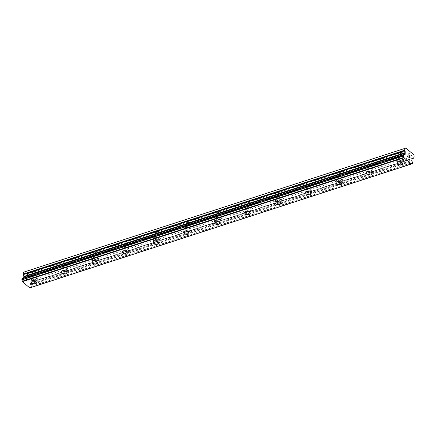 <?xml version="1.0" encoding="UTF-8"?>
<svg xmlns="http://www.w3.org/2000/svg" width="436" height="436" viewBox="0 0 436 436"><rect width="100%" height="100%" fill="white"/><g stroke="black" fill="none" stroke-linecap="round" stroke-linejoin="round"><path stroke-width="0.33" stroke-dasharray="2.18 1.64" d="M400.995 153.15A1.793 0.986 -166.3 0 0 400.395 153.685A1.793 0.986 -166.3 0 0 401.294 154.851A1.793 0.986 -166.3 0 0 403.278 155.063A1.793 0.986 -166.3 0 0 403.878 154.529A1.793 0.986 -166.3 0 0 402.978 153.363A1.793 0.986 -166.3 0 0 400.995 153.15M399.632 158.753A1.793 0.986 -166.3 0 0 399.033 159.282A1.793 0.986 -166.3 0 0 399.932 160.453A1.793 0.986 -166.3 0 0 401.916 160.666A1.793 0.986 -166.3 0 0 402.515 160.132A1.793 0.986 -166.3 0 0 401.611 158.96A1.793 0.986 -166.3 0 0 399.632 158.753M397.125 162.77L397.125 162.77A2.818 1.553 13.7 0 1 398.068 161.93A2.818 1.553 13.7 0 1 401.18 162.263A2.818 1.553 13.7 0 1 402.597 164.105L402.597 164.105M370.48 163.059A1.793 0.986 -166.3 0 0 369.881 163.587A1.793 0.986 -166.3 0 0 370.785 164.759A1.793 0.986 -166.3 0 0 372.764 164.971A1.793 0.986 -166.3 0 0 373.363 164.437A1.793 0.986 -166.3 0 0 372.464 163.266A1.793 0.986 -166.3 0 0 370.48 163.059M369.118 168.656A1.793 0.986 -166.3 0 0 368.518 169.19A1.793 0.986 -166.3 0 0 369.417 170.362A1.793 0.986 -166.3 0 0 371.401 170.569A1.793 0.986 -166.3 0 0 372.001 170.04A1.793 0.986 -166.3 0 0 371.096 168.868A1.793 0.986 -166.3 0 0 369.118 168.656M366.616 172.678L366.611 172.678A2.818 1.553 13.7 0 1 366.616 172.678A2.818 1.553 13.7 0 1 367.553 171.839A2.818 1.553 13.7 0 1 370.671 172.171A2.818 1.553 13.7 0 1 372.082 174.008A2.818 1.553 13.7 0 1 372.082 174.013L372.082 174.013M339.966 172.967A1.793 0.986 -166.3 0 0 339.372 173.495A1.793 0.986 -166.3 0 0 340.271 174.667A1.793 0.986 -166.3 0 0 342.249 174.88A1.793 0.986 -166.3 0 0 342.849 174.345A1.793 0.986 -166.3 0 0 341.949 173.174A1.793 0.986 -166.3 0 0 339.966 172.967M338.603 178.564A1.793 0.986 -166.3 0 0 338.004 179.098A1.793 0.986 -166.3 0 0 338.903 180.27A1.793 0.986 -166.3 0 0 340.887 180.477A1.793 0.986 -166.3 0 0 341.486 179.948A1.793 0.986 -166.3 0 0 340.587 178.776A1.793 0.986 -166.3 0 0 338.603 178.564M336.102 182.58L336.102 182.586A2.818 1.553 13.7 0 1 336.102 182.58A2.818 1.553 13.7 0 1 337.039 181.747A2.818 1.553 13.7 0 1 340.156 182.079A2.818 1.553 13.7 0 1 341.573 183.916A2.818 1.553 13.7 0 1 341.573 183.921L341.568 183.921M309.456 182.869A1.793 0.986 -166.3 0 0 308.857 183.403A1.793 0.986 -166.3 0 0 309.756 184.575A1.793 0.986 -166.3 0 0 311.74 184.782A1.793 0.986 -166.3 0 0 312.34 184.254A1.793 0.986 -166.3 0 0 311.435 183.082A1.793 0.986 -166.3 0 0 309.456 182.869M308.089 188.472A1.793 0.986 -166.3 0 0 307.489 189.006A1.793 0.986 -166.3 0 0 308.394 190.172A1.793 0.986 -166.3 0 0 310.372 190.385A1.793 0.986 -166.3 0 0 310.972 189.851A1.793 0.986 -166.3 0 0 310.072 188.684A1.793 0.986 -166.3 0 0 308.089 188.472M305.587 192.489L305.587 192.494A2.818 1.553 13.7 0 1 305.587 192.489A2.818 1.553 13.7 0 1 306.53 191.655A2.818 1.553 13.7 0 1 309.642 191.982A2.818 1.553 13.7 0 1 311.059 193.824L311.059 193.829M278.942 192.777A1.793 0.986 -166.3 0 0 278.342 193.311A1.793 0.986 -166.3 0 0 279.242 194.483A1.793 0.986 -166.3 0 0 281.225 194.69A1.793 0.986 -166.3 0 0 281.825 194.162A1.793 0.986 -166.3 0 0 280.92 192.99A1.793 0.986 -166.3 0 0 278.942 192.777M277.574 198.38A1.793 0.986 -166.3 0 0 276.974 198.909A1.793 0.986 -166.3 0 0 277.879 200.08A1.793 0.986 -166.3 0 0 279.858 200.293A1.793 0.986 -166.3 0 0 280.457 199.759A1.793 0.986 -166.3 0 0 279.558 198.587A1.793 0.986 -166.3 0 0 277.574 198.38M275.072 202.402L275.072 202.397A2.818 1.553 13.7 0 1 276.015 201.563A2.818 1.553 13.7 0 1 279.127 201.89A2.818 1.553 13.7 0 1 280.544 203.732L280.544 203.737M248.427 202.685A1.793 0.986 -166.3 0 0 247.828 203.22A1.793 0.986 -166.3 0 0 248.727 204.386A1.793 0.986 -166.3 0 0 250.711 204.598A1.793 0.986 -166.3 0 0 251.31 204.064A1.793 0.986 -166.3 0 0 250.411 202.898A1.793 0.986 -166.3 0 0 248.427 202.685M247.059 208.288A1.793 0.986 -166.3 0 0 246.465 208.817A1.793 0.986 -166.3 0 0 247.365 209.989A1.793 0.986 -166.3 0 0 249.343 210.201A1.793 0.986 -166.3 0 0 249.942 209.667A1.793 0.986 -166.3 0 0 249.043 208.495A1.793 0.986 -166.3 0 0 247.059 208.288M244.558 212.305L244.558 212.305A2.818 1.553 13.7 0 1 245.501 211.465A2.818 1.553 13.7 0 1 248.613 211.798A2.818 1.553 13.7 0 1 250.03 213.64L250.03 213.64M217.913 212.594A1.793 0.986 -166.3 0 0 217.313 213.122A1.793 0.986 -166.3 0 0 218.218 214.294A1.793 0.986 -166.3 0 0 220.196 214.507A1.793 0.986 -166.3 0 0 220.796 213.972A1.793 0.986 -166.3 0 0 219.897 212.801A1.793 0.986 -166.3 0 0 217.913 212.594M216.55 218.191A1.793 0.986 -166.3 0 0 215.951 218.725A1.793 0.986 -166.3 0 0 216.85 219.897A1.793 0.986 -166.3 0 0 218.834 220.104A1.793 0.986 -166.3 0 0 219.433 219.575A1.793 0.986 -166.3 0 0 218.529 218.403A1.793 0.986 -166.3 0 0 216.55 218.191M214.043 222.213L214.043 222.213A2.818 1.553 13.7 0 1 214.986 221.374A2.818 1.553 13.7 0 1 218.104 221.706A2.818 1.553 13.7 0 1 219.515 223.543A2.818 1.553 13.7 0 1 219.515 223.548L219.515 223.543M187.398 222.502A1.793 0.986 -166.3 0 0 186.799 223.03A1.793 0.986 -166.3 0 0 187.703 224.202A1.793 0.986 -166.3 0 0 189.682 224.415A1.793 0.986 -166.3 0 0 190.281 223.881A1.793 0.986 -166.3 0 0 189.382 222.709A1.793 0.986 -166.3 0 0 187.398 222.502M186.036 228.099A1.793 0.986 -166.3 0 0 185.436 228.633A1.793 0.986 -166.3 0 0 186.335 229.805A1.793 0.986 -166.3 0 0 188.319 230.012A1.793 0.986 -166.3 0 0 188.919 229.483A1.793 0.986 -166.3 0 0 188.014 228.311A1.793 0.986 -166.3 0 0 186.036 228.099M183.534 232.121L183.529 232.121A2.818 1.553 13.7 0 1 183.534 232.121A2.818 1.553 13.7 0 1 184.472 231.282A2.818 1.553 13.7 0 1 187.589 231.614A2.818 1.553 13.7 0 1 189.006 233.451A2.818 1.553 13.7 0 1 189.001 233.456L189.001 233.456M156.889 232.404A1.793 0.986 -166.3 0 0 156.29 232.938A1.793 0.986 -166.3 0 0 157.189 234.11A1.793 0.986 -166.3 0 0 159.167 234.317A1.793 0.986 -166.3 0 0 159.767 233.789A1.793 0.986 -166.3 0 0 158.868 232.617A1.793 0.986 -166.3 0 0 156.889 232.404M155.521 238.007A1.793 0.986 -166.3 0 0 154.922 238.541A1.793 0.986 -166.3 0 0 155.821 239.707A1.793 0.986 -166.3 0 0 157.805 239.92A1.793 0.986 -166.3 0 0 158.404 239.386A1.793 0.986 -166.3 0 0 157.505 238.22A1.793 0.986 -166.3 0 0 155.521 238.007M153.02 242.024L153.02 242.029A2.818 1.553 13.7 0 1 153.02 242.024A2.818 1.553 13.7 0 1 153.963 241.19A2.818 1.553 13.7 0 1 157.074 241.522A2.818 1.553 13.7 0 1 158.491 243.359L158.491 243.364M126.375 242.312A1.793 0.986 -166.3 0 0 125.775 242.847A1.793 0.986 -166.3 0 0 126.674 244.018A1.793 0.986 -166.3 0 0 128.658 244.225A1.793 0.986 -166.3 0 0 129.258 243.697A1.793 0.986 -166.3 0 0 128.353 242.525A1.793 0.986 -166.3 0 0 126.375 242.312M125.007 247.915A1.793 0.986 -166.3 0 0 124.407 248.444A1.793 0.986 -166.3 0 0 125.312 249.615A1.793 0.986 -166.3 0 0 127.29 249.828A1.793 0.986 -166.3 0 0 127.89 249.294A1.793 0.986 -166.3 0 0 126.99 248.122A1.793 0.986 -166.3 0 0 125.007 247.915M122.505 251.932L122.505 251.932A2.818 1.553 13.7 0 1 123.448 251.098A2.818 1.553 13.7 0 1 126.56 251.425A2.818 1.553 13.7 0 1 127.977 253.267L127.977 253.272M95.86 252.221A1.793 0.986 -166.3 0 0 95.261 252.755A1.793 0.986 -166.3 0 0 96.16 253.921A1.793 0.986 -166.3 0 0 98.144 254.134A1.793 0.986 -166.3 0 0 98.743 253.599A1.793 0.986 -166.3 0 0 97.838 252.433A1.793 0.986 -166.3 0 0 95.86 252.221M94.492 257.823A1.793 0.986 -166.3 0 0 93.893 258.352A1.793 0.986 -166.3 0 0 94.797 259.524A1.793 0.986 -166.3 0 0 96.776 259.736A1.793 0.986 -166.3 0 0 97.375 259.202A1.793 0.986 -166.3 0 0 96.476 258.03A1.793 0.986 -166.3 0 0 94.492 257.823M91.991 261.84L91.991 261.84A2.818 1.553 13.7 0 1 92.933 261A2.818 1.553 13.7 0 1 96.045 261.333A2.818 1.553 13.7 0 1 97.462 263.175L97.462 263.175M65.346 262.129A1.793 0.986 -166.3 0 0 64.746 262.657A1.793 0.986 -166.3 0 0 65.645 263.829A1.793 0.986 -166.3 0 0 67.629 264.042A1.793 0.986 -166.3 0 0 68.229 263.507A1.793 0.986 -166.3 0 0 67.329 262.336A1.793 0.986 -166.3 0 0 65.346 262.129M63.983 267.726A1.793 0.986 -166.3 0 0 63.384 268.26A1.793 0.986 -166.3 0 0 64.283 269.432A1.793 0.986 -166.3 0 0 66.267 269.639A1.793 0.986 -166.3 0 0 66.861 269.11A1.793 0.986 -166.3 0 0 65.961 267.938A1.793 0.986 -166.3 0 0 63.983 267.726M61.476 271.748L61.476 271.748A2.818 1.553 13.7 0 1 62.419 270.909A2.818 1.553 13.7 0 1 65.531 271.241A2.818 1.553 13.7 0 1 66.948 273.078A2.818 1.553 13.7 0 1 66.948 273.083L66.948 273.083M34.831 272.037A1.793 0.986 -166.3 0 0 34.231 272.565A1.793 0.986 -166.3 0 0 35.136 273.737A1.793 0.986 -166.3 0 0 37.114 273.95A1.793 0.986 -166.3 0 0 37.714 273.416A1.793 0.986 -166.3 0 0 36.815 272.244A1.793 0.986 -166.3 0 0 34.831 272.037M33.468 277.634A1.793 0.986 -166.3 0 0 32.869 278.168A1.793 0.986 -166.3 0 0 33.768 279.34A1.793 0.986 -166.3 0 0 35.752 279.547A1.793 0.986 -166.3 0 0 36.352 279.018A1.793 0.986 -166.3 0 0 35.447 277.846A1.793 0.986 -166.3 0 0 33.468 277.634M30.961 281.656L30.961 281.656A2.818 1.553 13.7 0 1 31.904 280.817A2.818 1.553 13.7 0 1 35.022 281.149A2.818 1.553 13.7 0 1 36.433 282.986A2.818 1.553 13.7 0 1 36.433 282.991L36.433 282.991M32.814 277.089A2.818 1.553 -166.3 0 0 31.872 277.923A2.818 1.553 -166.3 0 0 33.289 279.765A2.818 1.553 -166.3 0 0 36.401 280.097A2.818 1.553 -166.3 0 0 37.343 279.258A2.818 1.553 -166.3 0 0 35.926 277.421A2.818 1.553 -166.3 0 0 32.814 277.089M31.997 280.446A2.818 1.553 -166.3 0 0 31.054 281.28A2.818 1.553 -166.3 0 0 32.471 283.122A2.818 1.553 -166.3 0 0 35.583 283.449A2.818 1.553 -166.3 0 0 36.526 282.615A2.818 1.553 -166.3 0 0 35.109 280.773A2.818 1.553 -166.3 0 0 31.997 280.446M63.329 267.181A2.818 1.553 -166.3 0 0 62.386 268.02A2.818 1.553 -166.3 0 0 63.803 269.857A2.818 1.553 -166.3 0 0 66.915 270.189A2.818 1.553 -166.3 0 0 67.858 269.35A2.818 1.553 -166.3 0 0 66.441 267.513A2.818 1.553 -166.3 0 0 63.329 267.181M62.512 270.538A2.818 1.553 -166.3 0 0 61.569 271.372A2.818 1.553 -166.3 0 0 62.986 273.214A2.818 1.553 -166.3 0 0 66.098 273.541A2.818 1.553 -166.3 0 0 67.04 272.707A2.818 1.553 -166.3 0 0 65.623 270.865A2.818 1.553 -166.3 0 0 62.512 270.538M93.844 257.273A2.818 1.553 -166.3 0 0 92.901 258.112A2.818 1.553 -166.3 0 0 94.318 259.949A2.818 1.553 -166.3 0 0 97.43 260.281A2.818 1.553 -166.3 0 0 98.373 259.442A2.818 1.553 -166.3 0 0 96.956 257.605A2.818 1.553 -166.3 0 0 93.844 257.273M93.026 260.63A2.818 1.553 -166.3 0 0 92.083 261.464A2.818 1.553 -166.3 0 0 93.5 263.306A2.818 1.553 -166.3 0 0 96.612 263.638A2.818 1.553 -166.3 0 0 97.555 262.799A2.818 1.553 -166.3 0 0 96.138 260.962A2.818 1.553 -166.3 0 0 93.026 260.63M124.358 247.365A2.818 1.553 -166.3 0 0 123.415 248.204A2.818 1.553 -166.3 0 0 124.832 250.041A2.818 1.553 -166.3 0 0 127.944 250.373A2.818 1.553 -166.3 0 0 128.887 249.539A2.818 1.553 -166.3 0 0 127.47 247.697A2.818 1.553 -166.3 0 0 124.358 247.365M123.535 250.722A2.818 1.553 -166.3 0 0 122.598 251.561A2.818 1.553 -166.3 0 0 124.009 253.398A2.818 1.553 -166.3 0 0 127.127 253.73A2.818 1.553 -166.3 0 0 128.07 252.891A2.818 1.553 -166.3 0 0 126.653 251.054A2.818 1.553 -166.3 0 0 123.535 250.722M154.867 237.462A2.818 1.553 -166.3 0 0 153.93 238.296A2.818 1.553 -166.3 0 0 155.341 240.138A2.818 1.553 -166.3 0 0 158.459 240.465A2.818 1.553 -166.3 0 0 159.396 239.631A2.818 1.553 -166.3 0 0 157.985 237.789A2.818 1.553 -166.3 0 0 154.867 237.462M154.05 240.814A2.818 1.553 -166.3 0 0 153.107 241.653A2.818 1.553 -166.3 0 0 154.524 243.49A2.818 1.553 -166.3 0 0 157.641 243.822A2.818 1.553 -166.3 0 0 158.579 242.988A2.818 1.553 -166.3 0 0 157.167 241.146A2.818 1.553 -166.3 0 0 154.05 240.814M185.382 227.554A2.818 1.553 -166.3 0 0 184.439 228.388A2.818 1.553 -166.3 0 0 185.856 230.23A2.818 1.553 -166.3 0 0 188.973 230.562A2.818 1.553 -166.3 0 0 189.911 229.723A2.818 1.553 -166.3 0 0 188.494 227.886A2.818 1.553 -166.3 0 0 185.382 227.554M184.564 230.906A2.818 1.553 -166.3 0 0 183.621 231.745A2.818 1.553 -166.3 0 0 185.038 233.587A2.818 1.553 -166.3 0 0 188.15 233.914A2.818 1.553 -166.3 0 0 189.093 233.08A2.818 1.553 -166.3 0 0 187.676 231.238A2.818 1.553 -166.3 0 0 184.564 230.906M215.896 217.646A2.818 1.553 -166.3 0 0 214.953 218.485A2.818 1.553 -166.3 0 0 216.37 220.322A2.818 1.553 -166.3 0 0 219.482 220.654A2.818 1.553 -166.3 0 0 220.425 219.815A2.818 1.553 -166.3 0 0 219.008 217.978A2.818 1.553 -166.3 0 0 215.896 217.646M215.079 221.003A2.818 1.553 -166.3 0 0 214.136 221.837A2.818 1.553 -166.3 0 0 215.553 223.679A2.818 1.553 -166.3 0 0 218.665 224.006A2.818 1.553 -166.3 0 0 219.608 223.172A2.818 1.553 -166.3 0 0 218.191 221.33A2.818 1.553 -166.3 0 0 215.079 221.003M246.411 207.738A2.818 1.553 -166.3 0 0 245.468 208.577A2.818 1.553 -166.3 0 0 246.885 210.414A2.818 1.553 -166.3 0 0 249.997 210.746A2.818 1.553 -166.3 0 0 250.94 209.907A2.818 1.553 -166.3 0 0 249.523 208.07A2.818 1.553 -166.3 0 0 246.411 207.738M245.593 211.095A2.818 1.553 -166.3 0 0 244.65 211.929A2.818 1.553 -166.3 0 0 246.068 213.771A2.818 1.553 -166.3 0 0 249.179 214.103A2.818 1.553 -166.3 0 0 250.122 213.264A2.818 1.553 -166.3 0 0 248.705 211.427A2.818 1.553 -166.3 0 0 245.593 211.095M276.925 197.83A2.818 1.553 -166.3 0 0 275.983 198.669A2.818 1.553 -166.3 0 0 277.4 200.506A2.818 1.553 -166.3 0 0 280.512 200.838A2.818 1.553 -166.3 0 0 281.454 200.004A2.818 1.553 -166.3 0 0 280.037 198.162A2.818 1.553 -166.3 0 0 276.925 197.83M276.108 201.187A2.818 1.553 -166.3 0 0 275.165 202.026A2.818 1.553 -166.3 0 0 276.582 203.863A2.818 1.553 -166.3 0 0 279.694 204.195A2.818 1.553 -166.3 0 0 280.637 203.356A2.818 1.553 -166.3 0 0 279.22 201.519A2.818 1.553 -166.3 0 0 276.108 201.187M307.435 187.927A2.818 1.553 -166.3 0 0 306.497 188.761A2.818 1.553 -166.3 0 0 307.909 190.603A2.818 1.553 -166.3 0 0 311.026 190.93A2.818 1.553 -166.3 0 0 311.969 190.096A2.818 1.553 -166.3 0 0 310.552 188.254A2.818 1.553 -166.3 0 0 307.435 187.927M306.617 191.279A2.818 1.553 -166.3 0 0 305.68 192.118A2.818 1.553 -166.3 0 0 307.091 193.955A2.818 1.553 -166.3 0 0 310.209 194.287A2.818 1.553 -166.3 0 0 311.146 193.453A2.818 1.553 -166.3 0 0 309.734 191.611A2.818 1.553 -166.3 0 0 306.617 191.279M337.949 178.019A2.818 1.553 -166.3 0 0 337.006 178.853A2.818 1.553 -166.3 0 0 338.423 180.695A2.818 1.553 -166.3 0 0 341.541 181.027A2.818 1.553 -166.3 0 0 342.478 180.188A2.818 1.553 -166.3 0 0 341.066 178.351A2.818 1.553 -166.3 0 0 337.949 178.019M337.132 181.371A2.818 1.553 -166.3 0 0 336.189 182.21A2.818 1.553 -166.3 0 0 337.606 184.052A2.818 1.553 -166.3 0 0 340.723 184.379A2.818 1.553 -166.3 0 0 341.661 183.545A2.818 1.553 -166.3 0 0 340.249 181.703A2.818 1.553 -166.3 0 0 337.132 181.371M368.464 168.111A2.818 1.553 -166.3 0 0 367.521 168.95A2.818 1.553 -166.3 0 0 368.938 170.787A2.818 1.553 -166.3 0 0 372.05 171.119A2.818 1.553 -166.3 0 0 372.993 170.28A2.818 1.553 -166.3 0 0 371.576 168.443A2.818 1.553 -166.3 0 0 368.464 168.111M367.646 171.468A2.818 1.553 -166.3 0 0 366.703 172.302A2.818 1.553 -166.3 0 0 368.12 174.144A2.818 1.553 -166.3 0 0 371.232 174.471A2.818 1.553 -166.3 0 0 372.175 173.637A2.818 1.553 -166.3 0 0 370.758 171.795A2.818 1.553 -166.3 0 0 367.646 171.468M398.978 158.203A2.818 1.553 -166.3 0 0 398.035 159.042A2.818 1.553 -166.3 0 0 399.452 160.879A2.818 1.553 -166.3 0 0 402.564 161.211A2.818 1.553 -166.3 0 0 403.507 160.372A2.818 1.553 -166.3 0 0 402.09 158.535A2.818 1.553 -166.3 0 0 398.978 158.203M398.161 161.56A2.818 1.553 -166.3 0 0 397.218 162.394A2.818 1.553 -166.3 0 0 398.635 164.236A2.818 1.553 -166.3 0 0 401.747 164.568A2.818 1.553 -166.3 0 0 402.69 163.729A2.818 1.553 -166.3 0 0 401.273 161.892A2.818 1.553 -166.3 0 0 398.161 161.56M26.035 279.999L26.215 279.253L26.035 279.999L26.792 280.631L26.035 279.999M26.215 279.253L26.629 279.596L26.22 279.247M26.656 279.471L26.247 279.127L26.661 279.471M26.247 279.127L26.427 278.375L26.247 279.127M26.427 278.375L27.185 279.013L26.433 278.375M27.212 278.887L26.362 278.173L25.904 280.043L26.76 280.757L25.909 280.037L26.362 278.168L27.217 278.887M28.307 281.176L28.187 280.653L28.313 281.176M28.187 280.653L27.893 279.601L28.187 280.653M27.893 279.601L28.694 280.277L27.893 279.601M28.727 280.152L27.713 279.307L28.209 281.116L27.937 281.596L27.539 280.958L27.942 281.591L28.236 281.345L27.719 279.302L28.727 280.152M24.416 271.922L32.378 278.599L32.782 279.836L32.319 281.738L413.737 157.897M29.784 287.913L30.024 287.798A1.226 0.763 72 0 1 30.384 287.422A1.226 0.763 72 0 1 30.836 287.482L31.12 286.278A1.226 0.763 72 0 1 30.7 284.991L30.482 284.327A0.768 0.48 72 0 1 30.449 283.765L30.694 282.746A0.768 0.48 72 0 1 30.945 282.424L32.068 282.054A0.768 0.48 72 0 0 32.319 281.738M22.138 278.751A1.226 0.763 72 0 0 22.59 278.811A1.226 0.763 72 0 0 22.934 278.479L403.458 154.944M23.413 278.31A0.768 0.48 72 0 1 23.348 278.342L22.934 278.479M409.23 156.747L409.638 157.096L409.459 157.843M409.856 156.219L409.671 156.971M409.126 155.467L409.851 156.224M408.706 157.211L409.529 158.05M407.644 156.47L408.08 154.584M32.378 278.599L413.797 154.764M30.03 276.631L411.448 152.791M32.782 279.836L414.2 156.001M30.667 284.882L412.085 161.048M30.7 284.991L412.124 161.151M30.934 287.411L412.352 163.576M30.836 287.482L411.47 163.898M30.024 287.798L411.442 163.963M22.999 278.457L404.423 154.622L23.348 278.342M26.765 273.895L408.183 150.055M26.879 274.239L408.298 150.398M29.812 276.697L411.235 152.862M32.068 282.054L413.486 158.219M30.945 282.424L412.369 158.59M30.694 282.746L412.118 158.906M30.449 283.765L411.867 159.925M30.482 284.327L411.906 160.486M31.12 286.278L412.538 162.437M31.163 286.463L412.587 162.623M29.975 287.853L411.399 164.012M400.395 153.685L399.033 159.282M369.881 163.587L368.518 169.19M339.372 173.495L338.004 179.098M308.857 183.403L307.489 189.006M278.342 193.311L276.974 198.909M247.828 203.22L246.465 208.817M217.313 213.122L215.951 218.725M186.799 223.03L185.436 228.633M156.29 232.938L154.922 238.541M125.775 242.847L124.407 248.444M95.261 252.755L93.893 258.352M64.746 262.657L63.384 268.26M34.231 272.565L32.869 278.168M31.872 277.923L31.054 281.28M62.386 268.02L61.569 271.372M92.901 258.112L92.083 261.464M123.415 248.204L122.598 251.561M153.93 238.296L153.107 241.653M184.439 228.388L183.621 231.745M214.953 218.485L214.136 221.837M245.468 208.577L244.65 211.929M275.983 198.669L275.165 202.026M306.497 188.761L305.68 192.118M337.006 178.853L336.189 182.21M367.521 168.95L366.703 172.302M398.035 159.042L397.218 162.394M403.507 160.372L402.69 163.729M372.993 170.28L372.175 173.637M342.478 180.188L341.661 183.545M311.969 190.096L311.146 193.453M281.454 200.004L280.637 203.356M250.94 209.907L250.122 213.264M220.425 219.815L219.608 223.172M189.911 229.723L189.093 233.08M159.396 239.631L158.579 242.988M128.887 249.539L128.07 252.891M98.373 259.442L97.555 262.799M67.858 269.35L67.04 272.707M37.343 279.258L36.526 282.615M37.714 273.416L36.352 279.018M68.229 263.507L66.861 269.11M98.743 253.599L97.375 259.202M129.258 243.697L127.89 249.294M159.767 233.789L158.404 239.386M190.281 223.881L188.919 229.483M220.796 213.972L219.433 219.575M251.31 204.064L249.942 209.667M281.825 194.162L280.457 199.759M312.34 184.254L310.972 189.851M342.849 174.345L341.486 179.948M373.363 164.437L372.001 170.04M403.878 154.529L402.515 160.132M30.88 287.482L411.459 163.92M30.384 287.422L411.802 163.587M22.59 278.811L404.014 154.971M22.961 278.457L403.507 154.905"/><path stroke-width="0.65" d="M402.597 164.105A2.818 1.553 13.7 0 1 401.654 164.944A2.818 1.553 13.7 0 1 398.542 164.612A2.818 1.553 13.7 0 1 397.125 162.77A2.818 1.553 13.7 0 1 398.068 161.936A2.818 1.553 13.7 0 1 401.18 162.268A2.818 1.553 13.7 0 1 402.597 164.105A2.818 1.553 13.7 0 1 401.654 164.939A2.818 1.553 13.7 0 1 398.542 164.612A2.818 1.553 13.7 0 1 397.125 162.775M371.145 174.847A2.818 1.553 13.7 0 1 368.033 174.514A2.818 1.553 13.7 0 1 366.611 172.678A2.818 1.553 13.7 0 1 367.553 171.844A2.818 1.553 13.7 0 1 370.665 172.176A2.818 1.553 13.7 0 1 372.082 174.013A2.818 1.553 13.7 0 1 371.145 174.847M372.082 174.013A2.818 1.553 13.7 0 1 371.14 174.852A2.818 1.553 13.7 0 1 368.028 174.52A2.818 1.553 13.7 0 1 366.611 172.678M341.568 183.921A2.818 1.553 13.7 0 1 340.63 184.76A2.818 1.553 13.7 0 1 337.519 184.423A2.818 1.553 13.7 0 1 336.102 182.586A2.818 1.553 13.7 0 1 337.039 181.752A2.818 1.553 13.7 0 1 340.156 182.079A2.818 1.553 13.7 0 1 341.568 183.921A2.818 1.553 13.7 0 1 340.63 184.755A2.818 1.553 13.7 0 1 337.513 184.428A2.818 1.553 13.7 0 1 336.102 182.586M311.059 193.829A2.818 1.553 13.7 0 1 310.116 194.663A2.818 1.553 13.7 0 1 307.004 194.331A2.818 1.553 13.7 0 1 305.587 192.494A2.818 1.553 13.7 0 1 306.524 191.66A2.818 1.553 13.7 0 1 309.642 191.987A2.818 1.553 13.7 0 1 311.059 193.829A2.818 1.553 13.7 0 1 310.116 194.663A2.818 1.553 13.7 0 1 306.998 194.336A2.818 1.553 13.7 0 1 305.587 192.494M280.544 203.732A2.818 1.553 13.7 0 1 279.601 204.566A2.818 1.553 13.7 0 1 276.489 204.239A2.818 1.553 13.7 0 1 275.072 202.397M279.601 204.571A2.818 1.553 13.7 0 1 276.489 204.239A2.818 1.553 13.7 0 1 275.072 202.402A2.818 1.553 13.7 0 1 276.015 201.563A2.818 1.553 13.7 0 1 279.127 201.895A2.818 1.553 13.7 0 1 280.544 203.737A2.818 1.553 13.7 0 1 279.601 204.571M250.03 213.64A2.818 1.553 13.7 0 1 249.087 214.479A2.818 1.553 13.7 0 1 245.975 214.147A2.818 1.553 13.7 0 1 244.558 212.305A2.818 1.553 13.7 0 1 245.501 211.471A2.818 1.553 13.7 0 1 248.613 211.803A2.818 1.553 13.7 0 1 250.03 213.64A2.818 1.553 13.7 0 1 249.087 214.474A2.818 1.553 13.7 0 1 245.975 214.147A2.818 1.553 13.7 0 1 244.558 212.31M219.515 223.548A2.818 1.553 13.7 0 1 218.572 224.387A2.818 1.553 13.7 0 1 215.466 224.05A2.818 1.553 13.7 0 1 214.043 222.213A2.818 1.553 13.7 0 1 214.986 221.379A2.818 1.553 13.7 0 1 218.098 221.711A2.818 1.553 13.7 0 1 219.515 223.548A2.818 1.553 13.7 0 1 218.578 224.382A2.818 1.553 13.7 0 1 215.46 224.055A2.818 1.553 13.7 0 1 214.043 222.213M189.001 233.456A2.818 1.553 13.7 0 1 188.063 234.296A2.818 1.553 13.7 0 1 184.951 233.958A2.818 1.553 13.7 0 1 183.529 232.121A2.818 1.553 13.7 0 1 184.472 231.287A2.818 1.553 13.7 0 1 187.589 231.614A2.818 1.553 13.7 0 1 189.001 233.456A2.818 1.553 13.7 0 1 188.063 234.29A2.818 1.553 13.7 0 1 184.946 233.963A2.818 1.553 13.7 0 1 183.529 232.121M158.491 243.364A2.818 1.553 13.7 0 1 157.549 244.198A2.818 1.553 13.7 0 1 154.437 243.866A2.818 1.553 13.7 0 1 153.02 242.029A2.818 1.553 13.7 0 1 153.957 241.195A2.818 1.553 13.7 0 1 157.074 241.522A2.818 1.553 13.7 0 1 158.491 243.364A2.818 1.553 13.7 0 1 157.549 244.198A2.818 1.553 13.7 0 1 154.431 243.871A2.818 1.553 13.7 0 1 153.02 242.029M127.977 253.272A2.818 1.553 13.7 0 1 127.034 254.106A2.818 1.553 13.7 0 1 123.922 253.774A2.818 1.553 13.7 0 1 122.505 251.932A2.818 1.553 13.7 0 1 123.448 251.098A2.818 1.553 13.7 0 1 126.56 251.43A2.818 1.553 13.7 0 1 127.977 253.272A2.818 1.553 13.7 0 1 127.034 254.101A2.818 1.553 13.7 0 1 123.922 253.774A2.818 1.553 13.7 0 1 122.505 251.937M96.52 264.009A2.818 1.553 13.7 0 1 93.408 263.682A2.818 1.553 13.7 0 1 91.991 261.84A2.818 1.553 13.7 0 1 92.933 261.006A2.818 1.553 13.7 0 1 96.045 261.338A2.818 1.553 13.7 0 1 97.462 263.175A2.818 1.553 13.7 0 1 96.52 264.009M97.462 263.175A2.818 1.553 13.7 0 1 96.52 264.014A2.818 1.553 13.7 0 1 93.408 263.682A2.818 1.553 13.7 0 1 91.991 261.845M66.948 273.083A2.818 1.553 13.7 0 1 66.005 273.922A2.818 1.553 13.7 0 1 62.893 273.585A2.818 1.553 13.7 0 1 61.476 271.748A2.818 1.553 13.7 0 1 62.419 270.914A2.818 1.553 13.7 0 1 65.531 271.247A2.818 1.553 13.7 0 1 66.948 273.083A2.818 1.553 13.7 0 1 66.005 273.917A2.818 1.553 13.7 0 1 62.893 273.59A2.818 1.553 13.7 0 1 61.476 271.748M35.496 283.825A2.818 1.553 13.7 0 1 32.384 283.493A2.818 1.553 13.7 0 1 30.961 281.656A2.818 1.553 13.7 0 1 31.904 280.822A2.818 1.553 13.7 0 1 35.016 281.149A2.818 1.553 13.7 0 1 36.433 282.991A2.818 1.553 13.7 0 1 35.496 283.825M36.433 282.991A2.818 1.553 13.7 0 1 35.49 283.831A2.818 1.553 13.7 0 1 32.378 283.498A2.818 1.553 13.7 0 1 30.961 281.656M411.203 164.078L29.784 287.913L22.356 281.689L22.258 281.378L403.665 157.445A1.226 0.763 72 0 0 403.256 156.099L403.556 154.916A1.226 0.763 72 0 0 404.014 154.971A1.226 0.763 72 0 0 404.352 154.638L404.766 154.508A0.768 0.48 72 0 0 405.017 154.186L405.267 153.167A0.768 0.48 72 0 0 405.229 152.605L404.641 150.802A0.768 0.48 -108 0 1 404.603 150.246L405.066 148.344L405.834 148.087L408.183 150.055L413.797 154.764L414.2 156.001L413.737 157.897A0.768 0.48 -108 0 1 413.486 158.219L412.369 158.59A0.768 0.48 72 0 0 412.118 158.906L411.867 159.925A0.768 0.48 72 0 0 411.906 160.486L412.124 161.151A1.226 0.763 72 0 0 412.538 162.437L412.254 163.642A1.226 0.763 72 0 0 411.802 163.587A1.226 0.763 72 0 0 411.442 163.963L403.676 157.543M403.458 154.944L22.083 278.746L21.838 279.939A1.226 0.763 72 0 1 22.247 281.285L22.258 281.378M23.413 278.31A0.768 0.48 72 0 0 23.599 278.026L23.844 277.007A0.768 0.48 72 0 0 23.811 276.446L23.222 274.642L404.641 150.802M405.834 148.087L24.416 271.922L23.648 272.184L23.184 274.081A0.768 0.48 72 0 0 23.222 274.642M409.459 157.843L408.701 157.211L409.459 157.843L409.644 157.096L409.23 156.747L409.671 156.971L409.257 156.628M409.671 156.971L409.856 156.219L409.132 155.461L409.982 156.181L409.529 158.05L408.706 157.211M409.524 158.045L409.982 156.181L409.126 155.467M408.085 156.41L407.627 156.453L408.183 154.666L407.933 156.246M407.922 156.382L407.649 156.47M407.785 156.295L408.085 154.589M411.47 163.898L412.254 163.642M22.356 281.689L403.774 157.848M22.247 281.285L403.665 157.445M21.838 279.939L403.256 156.099M21.8 279.759L403.218 155.919M403.54 154.905L404.352 154.638M23.648 272.184L405.066 148.344M22.029 278.811L403.453 154.971M404.417 154.622L404.766 154.508M23.599 278.026L405.017 154.186M23.844 277.007L405.267 153.167M23.811 276.446L405.229 152.605M23.184 274.081L404.603 150.246M411.459 163.92L412.303 163.647M22.083 278.746L403.502 154.905M403.507 154.905L404.385 154.622"/></g></svg>
